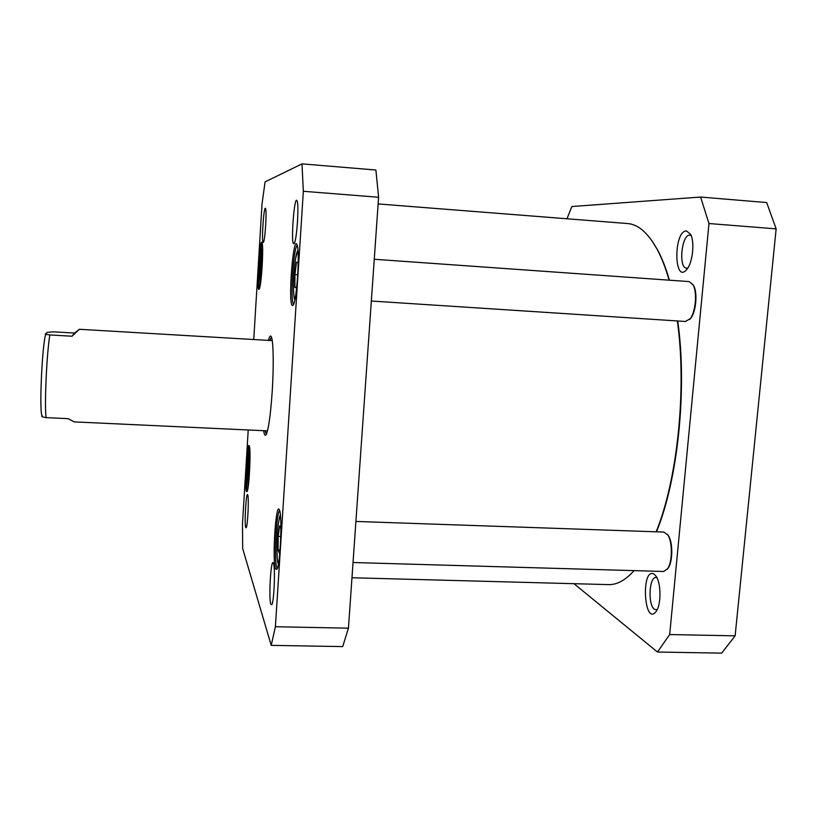 <?xml version="1.0" encoding="UTF-8"?>
<svg xmlns="http://www.w3.org/2000/svg" width="817" height="817" viewBox="0 0 817 817"><rect width="100%" height="100%" fill="white"/><g stroke="black" fill="none" stroke-linecap="round" stroke-linejoin="round"><path stroke-width="1.23" d="M634.084 570.654L634.115 570.623C625.465 580.223 616.937 584.89 608.512 584.615L351.974 577.752M656.459 531.826C677.896 480.039 687.444 388.453 677.712 320.969M669.409 280.18C666.029 268.456 662.158 258.489 657.797 250.298L651.486 240.096M378.138 203.933L627.517 223.531C638.261 224.297 648.187 232.988 657.297 249.604C661.729 257.958 665.671 268.15 669.092 280.16M677.324 320.938C686.974 388.453 677.477 479.834 656.143 531.816M657.471 652.027L721.666 653.13L735.126 635.84L776.15 228.872L766.673 202.555L700.588 197.05L708.972 223.531L669.685 634.543L657.471 652.027L573.973 583.695M566.978 218.772L571.859 206.527L700.588 197.05M654.182 574.177C640.528 566.263 644.082 628.416 656.388 611.085C661.249 604.233 661.137 583.471 656.245 576.455L654.182 574.177M686.423 230.884C673.167 231.191 673.964 285.746 687.046 269.13C692.734 262.359 694.838 241.863 690.6 234.275L686.423 230.884M687.843 267.996L686.607 268.19C678.314 268.344 681.511 234.459 689.762 235.133L691.151 235.521M657.123 609.799L654.509 609.38C647.718 605.162 649.055 576.557 655.99 577.527L656.98 577.772M735.126 635.84L669.685 634.543M776.15 228.872L708.972 223.531M689.589 319.457L690.845 318.058C696.074 311.634 697.718 292.782 693.653 285.684L692.653 284.122M685.443 321.459L690.212 318.701C695.645 312.012 697.361 292.353 693.133 284.959L689.17 281.589L374.257 259.265M667.121 569.418L668.214 568.05C672.861 561.565 672.983 542.498 668.449 535.778L667.387 534.349M353.036 562.515L663.639 571.481L667.622 568.714C672.462 561.963 672.595 542.079 667.877 535.084L663.945 532.081L355.916 521.44M249.073 478.721L248.45 477.179L248.623 466.946L249.594 458.551L250.002 459.481M297.286 281.375L296.448 287.901L294.886 287.359L294.927 274.583L296.5 262.175L298.082 262.441L298.072 268.762M280.292 547.114L279.424 553.364L278.076 550.055L278.188 536.412L279.628 525.882L280.925 528.793M261.43 275.778L260.807 275.554L260.94 265.831L261.981 256.324L262.594 256.426M253.75 339.535L262.032 203.821L265.086 181.874L301.994 163.87L303.342 191.28L275.4 626.731L271.213 645.359L242.659 548.483L242.496 523.82L248.225 429.977M263.666 430.702C264.31 435.022 265.168 436.288 266.23 434.491C268.609 429.099 270.601 414.699 272.224 391.272C273.848 366.006 273.399 341.016 271.367 336.9C270.498 335.001 269.518 336.165 268.415 340.393M245.733 527.537L246.223 527.7C247.776 525.729 249.073 496.91 247.704 494.867C246.223 490.721 244.232 523.84 245.733 527.537M293.793 243.783L294.294 243.333C296.837 239.994 299.165 204.699 297.082 200.921C294.375 193.609 290.515 244.344 293.793 243.783M292.415 305.589L293.303 304.945C296.949 300.135 300.053 250.125 297.02 244.722C293.119 234.387 287.87 304.465 292.415 305.589M246.438 491.466L247.071 491.579C249.226 488.913 251.125 448.747 249.246 445.97C247.183 440.24 244.314 486.963 246.438 491.466M258.805 289.412L259.193 289.136C261.43 286.501 263.881 245.754 261.981 242.751C259.745 236.613 256.201 289.065 258.805 289.412M275.584 569L277.004 569.245C280.435 564.373 282.427 514.853 279.404 509.941C275.87 500.637 272 560.911 275.584 569M263.217 242.445L263.462 242.23C265.096 240.259 266.945 210.868 265.566 208.611C263.911 204.025 261.226 242.976 263.217 242.445M270.835 604.355L271.826 604.692C274.165 601.332 275.452 566.559 273.378 563.199C271.019 556.857 268.466 598.207 270.835 604.355M271.213 645.359L342.701 646.594L348.44 628.181L378.598 197.265L375.891 170.018L301.994 163.87M279.884 550.107L278.076 550.055M280.803 536.493L278.188 536.412M249.195 477.21L248.45 477.179M249.798 466.997L248.623 466.946M296.5 287.472L294.886 287.359M297.766 274.778L294.927 274.583M261.45 275.605L260.807 275.554M262.196 265.923L260.94 265.831M266.352 434.246L264.984 430.763M269.733 340.475L271.469 337.145M297.317 224.522L297.613 220.079M277.31 568.55L276.892 567.825C273.889 561.381 276.269 512.218 279.649 510.656M293.609 304.312C289.964 302.361 293.374 246.959 297.255 245.406M259.581 288.146C257.804 284.765 260.061 246.969 262.237 243.783M247.449 490.568C245.692 487.126 247.459 450.218 249.512 447.001M275.4 626.731L348.44 628.181M303.342 191.28L378.598 197.265M74.572 333.06L79.361 329.282L72.039 336.226L49.868 334.95C45.772 334.449 44.455 334.01 45.915 333.622L47.355 332.335L53.115 331.814L74.572 333.06L72.039 336.226M45.752 334.153C41.994 345.213 38.981 415.628 42.249 415.496C40.768 416.262 42.065 416.976 46.13 417.63L68.179 418.661L74.143 421.889L267.486 430.876M248.245 486.299L247.755 474.953C248.082 463.392 248.797 455.508 249.91 451.301M295.029 299.022C294.038 298.542 293.528 294.283 293.517 286.256C293.487 271.264 296.111 250.237 298.001 250.88M278.556 563.281C277.433 562.331 276.881 556.724 276.902 546.45C277.31 529.11 278.505 518.948 280.466 515.946M260.449 283.877L260.01 274.798C260.378 262.063 261.236 253.188 262.594 248.164M49.868 334.95C46.681 353.148 44.292 406.509 46.13 417.63M657.797 250.298L657.297 249.604M693.653 285.684L693.133 284.959M690.845 318.058L690.212 318.701M685.718 321.49L371.337 301.024M668.449 535.778L667.877 535.084M668.214 568.05L667.622 568.714M280.384 515.118C279.639 515.047 277.126 526.219 276.892 546.655C277.014 557.204 277.514 563.015 278.413 564.098M249.9 451.137C248.93 454.313 248.215 462.299 247.755 475.096L248.225 486.462M297.929 249.941L295.662 258.192C294.896 261.971 293.456 276.606 293.517 286.624C293.65 297.317 294.365 298.808 294.835 299.931M262.584 247.98C261.981 248.654 260.174 261.563 260.01 275.012L260.419 284.061M294.212 243.466L293.17 242.731M79.361 329.282L272.235 340.618"/></g></svg>
